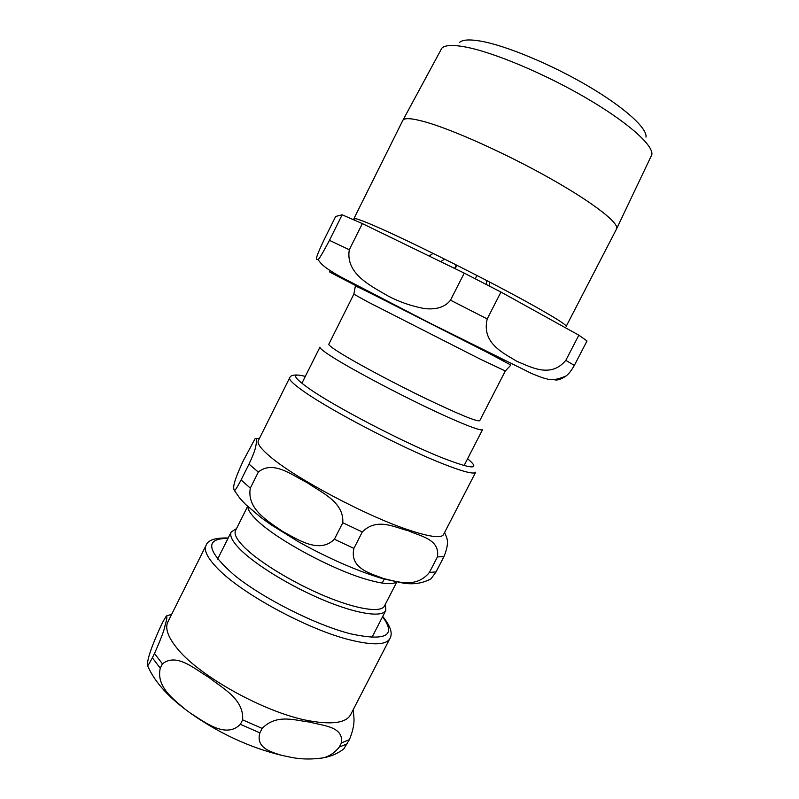 <?xml version="1.0" encoding="UTF-8"?>
<svg xmlns="http://www.w3.org/2000/svg" width="799" height="799" viewBox="0 0 799 799"><rect width="100%" height="100%" fill="white"/><g stroke="black" fill="none" stroke-linecap="round" stroke-linejoin="round"><path stroke-width="1.2" d="M258.327 472.099C273.178 459.765 292.284 475.375 307.136 482.626C320.669 492.264 344.129 501.652 342.781 522.746L334.401 539.235C319.29 554.306 297.528 539.335 282.576 531.375C268.474 521.447 246.581 509.353 250.307 488.129L258.327 472.099L249.008 464.119L241.108 479.949C237.063 487.58 234.816 491.075 234.367 490.446C233.428 488.149 231.66 485.962 243.176 460.933L255.071 438.711C256.489 438.032 256.918 439.43 256.349 442.926C255.61 446.641 256.179 448.748 249.008 464.119M427.705 580.593L431.11 578.736L436.074 571.874L443.974 556.573C450.516 540.424 446.092 537.218 444.634 532.414M362.287 531.964C377.178 517.003 395.195 527.779 408.119 530.646C419.884 536.179 440.259 538.995 437.413 556.933L429.393 572.474C415.949 588.823 397.103 581.532 383.55 578.536C371.225 573.602 349.263 568.718 353.907 548.394L362.287 531.964L342.781 522.746M289.667 377.817L258.337 440.619C256.908 443.555 261.083 449.078 270.851 457.208C295.9 478.481 365.902 515.695 407.43 529.567C429.183 536.868 441.218 538.536 443.525 534.571L475.695 472.199C474.157 474.656 462.751 471.67 441.457 463.23C400.828 447.16 330.207 410.257 303.77 391.43C293.483 384.209 288.779 379.675 289.667 377.817C290.037 377.388 290.187 373.912 300.774 375.37M236.504 528.598L231.211 531.974C229.393 535.73 232.449 541.612 240.379 549.622C256.01 565.253 291.655 586.975 324.594 600.558C357.572 614.191 382.351 617.667 385.817 610.416L385.418 604.154M247.62 506.406L235.555 530.506C233.817 534.092 236.804 539.744 244.514 547.465C259.655 562.466 293.962 583.3 325.612 596.384C357.303 609.517 381.133 612.953 384.439 606.041L396.763 582.072M342.182 750.131L343.84 748.833L349.393 739.664C356.234 722.965 353.548 716.563 353.168 709.752M262.142 728.408C277.133 713.058 296.319 720.898 309.902 722.076C322.377 725.832 343.75 726.131 341.443 742.87L339.275 747.075C333.433 754.286 326.561 758.071 318.661 758.441C309.183 759.42 300.214 759.1 291.745 757.482L281.298 755.245C270.911 751.859 255.56 747.954 259.875 732.853L262.142 728.408L242.646 719.859L240.379 724.313C225.698 739.235 204.164 721.607 190.012 712.868L185.298 709.362C173.463 699.215 155.995 686.721 160.259 668.204L162.427 663.859C176.719 652.393 194.836 669.242 208.968 677.432C221.802 687.919 244.114 698.785 242.646 719.859M163.146 621.422L166.362 615.969C167.371 616.119 166.921 619.325 165.023 625.597C164.504 629.512 160.989 638.801 154.497 653.472L152.359 657.757C149.463 663.34 147.835 665.927 147.485 665.537C147.256 661.712 148.524 652.893 161.168 625.397L163.146 621.422M389.882 638.571L350.671 714.606C346.167 722.815 332.384 724.893 309.323 720.828C265.288 713.157 197.033 675.075 175.94 646.87C167.63 636.194 164.944 627.854 167.89 621.872L206.092 545.327C203.775 550.032 207.081 557.193 216.01 566.801C238.761 592.099 307.755 629.822 350.741 640.089C373.253 645.512 386.297 645.003 389.882 638.571C392.928 633.507 390.541 626.126 382.731 616.419M429.173 256.07L433.078 253.383M456.698 265.158L455.26 268.754M454.691 268.474L456.119 264.868M440.688 261.673L443.844 259.545M475.415 278.821L476.743 275.375M489.437 281.947L489.238 285.952M486.491 284.534L486.651 280.639M646.001 137.098C647.4 128.269 624.379 107.316 587.505 85.713C550.701 64.13 505.877 45.583 480.928 41.168C469.642 39.201 462.501 39.64 459.495 42.477M450.496 300.174C443.884 308.724 432.928 309.662 423.85 308.464C411.036 305.977 399.13 301.842 388.144 296.049C371.155 286.002 345.268 273.957 349.303 249.767L362.356 223.59L464.239 273.118L450.496 300.174L487.21 318.931L500.943 292.054L578.846 335.181L565.802 360.369C550.671 378.466 531.125 367.091 516.893 361.348C504.119 353.338 481.288 343.59 487.21 318.931M553.767 379.535C556.833 380.763 560.938 379.575 566.082 375.949C568.688 374.042 571.435 370.526 574.331 365.413L587.015 340.963L578.846 335.181M329.458 240.339C322.277 253.932 318.411 260.294 317.872 259.415C316.684 259.276 313.338 262.432 324.094 239.75L335.67 216.449L342.152 214.801L329.458 240.339L349.303 249.767M362.356 223.59L342.152 214.801M500.943 292.054L464.239 273.118M505.298 370.986L479.73 420.713C477.183 421.882 459.365 414.581 426.286 398.801C395.086 383.74 359.23 364.664 341.662 353.867C332.694 348.334 328.419 345.098 328.828 344.159L353.857 294.152L367.75 301.882L479.24 358.641L505.298 370.986L510.401 365.572L510.142 364.674L487.929 352.759L374.242 295.081C358.162 286.981 355.305 285.573 355.215 286.841L353.857 294.152M464.369 464.998L482.586 429.602C481.747 431.78 458.516 422.621 424.688 406.361C390.921 390.132 352.209 369.438 333.473 357.702C323.975 351.73 319.47 348.194 319.97 347.106L302.162 382.711M616.608 228.814L651.834 154.696C653.662 145.428 627.814 122.237 585.847 97.798C543.959 73.358 492.993 52.105 465.268 46.951C452.733 44.654 444.923 45.054 441.847 48.16L402.846 120.369M353.897 218.676C354.357 217.767 360.938 220.045 373.662 225.498C407.081 239.69 489.907 281.148 533.313 305.508C555.704 318.052 566.661 325.013 566.181 326.382L616.548 228.933C619.814 223.53 593.747 202.986 550.022 178.347C506.396 153.728 453.033 129.748 425.388 121.947C411.735 118.142 404.204 117.653 402.776 120.479L353.897 218.676L355.275 220.424M241.108 479.949L250.307 488.129M429.393 572.474L436.074 571.874M334.401 539.235L353.907 548.394M437.413 556.933L443.974 556.573M305.308 376.429C291.116 372.674 292.464 376.798 309.363 388.773C334.861 406.671 402.137 441.777 440.958 457.318C472.359 469.572 481.238 470.052 467.585 458.756M247.9 506.676C247.83 510.012 251.126 514.796 257.777 521.028C277.433 539.974 332.254 569.507 366.292 579.315C382.391 584.009 392.419 584.898 396.384 582.002M382.551 616.768C396.654 635.764 385.967 641.437 350.481 633.787C315.475 624.888 262.711 598.261 234.257 575.13C206.462 550.651 204.374 538.396 228.015 538.366M162.427 663.859L154.497 653.472M349.393 739.664L341.443 742.87M160.259 668.204L152.359 657.757M347.245 743.819L339.275 747.075M259.875 732.853L240.379 724.313M574.331 365.413L565.802 360.369M504.209 360.958L359.959 287.76C322.067 268.294 320.429 267.096 347.355 280.519M384.239 579.125L382.212 583.07M234.367 490.446L239.71 498.097L245.543 504.409L261.283 517.772L270.801 524.603L298.397 541.722C327.95 558.161 355.895 570.436 382.242 578.556L402.886 583.05C413.363 584.778 422.771 583.34 431.11 578.736M259.485 438.311L256.269 438.541M371.905 637.462L385.817 610.416M217.598 559.18L231.211 531.974M171.655 614.341L166.971 615.739M281.248 755.235C249.288 747.365 218.876 733.242 190.002 712.868M184.829 709.003C166.412 695.04 153.967 680.548 147.485 665.537M343.85 748.843C336.878 754.286 328.519 757.482 318.761 758.421M228.184 538.017C215.171 537.647 207.8 540.084 206.092 545.327M566.091 375.949C557.542 379.665 551.04 380.614 546.586 378.806C544.628 378.356 541.992 377.857 531.455 373.403L428.913 322.596L340.404 276.714C321.188 265.937 320.649 262.801 317.872 259.415"/></g></svg>
